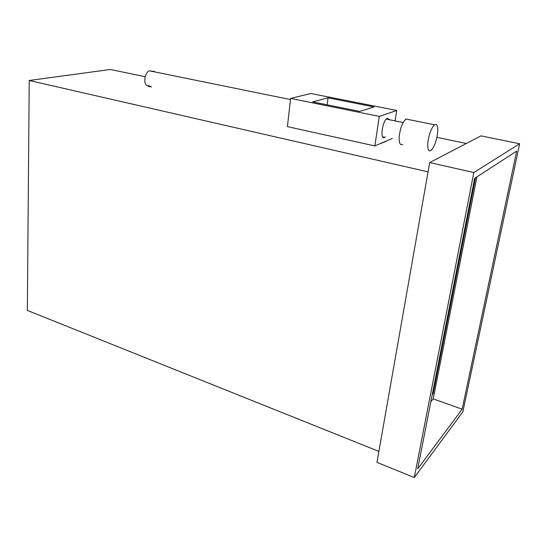 <?xml version="1.0" encoding="UTF-8"?>
<svg xmlns="http://www.w3.org/2000/svg" width="547" height="547" viewBox="0 0 547 547"><rect width="100%" height="100%" fill="white"/><g stroke="black" fill="none" stroke-linecap="round" stroke-linejoin="round"><path stroke-width="0.82" d="M428.048 171.861L29.223 80.477L110.385 69.476L145.174 76.71M466.352 143.471L436.916 137.352M385.915 141.386L380.931 143.43M378.88 451.391L27.35 310.416L29.223 80.477M432.212 394.831L433.128 393.744L475.528 177.768M432.472 393.512L433.128 393.744M429.682 162.589L376.951 462.386L414.305 477.524L462.865 411.809L519.65 143.758L480.957 135.861L429.682 162.589L473.832 172.524L414.305 477.524M519.65 143.758L473.832 172.524M516.683 151.088L474.646 178.343L417.703 468.861L462.153 409.204L516.683 151.088M430.865 401.703L433.217 398.879L476.916 176.872M433.217 398.879L462.153 409.204M385.327 136.948L384.486 137.502C379.83 139.895 382.326 120.866 387.03 118.439L387.447 118.241L389.409 119.472M290.607 98.412L379.283 116.422L396.712 110.467L310.819 93.489L290.607 98.412L287.414 126.63L374.852 145.926L392.322 138.446M396.712 110.467L395.119 120.634M379.283 116.422L374.852 145.926M359.769 111.417L374.018 106.939L328.07 97.831L312.658 101.879L359.769 111.417M327.174 104.819L328.07 97.831M148.216 85.77L148.066 86.262L151.471 86.987L149.96 86.139L146.548 85.407C143.082 82.426 145.174 71.862 149.461 70.83L154.425 71.452M437.662 132.627C438.099 126.159 437.074 123.547 434.571 124.784C431.234 128.121 428.985 134.152 427.816 142.883C427.439 149.256 428.479 151.806 430.927 150.521C434.229 147.218 436.479 141.256 437.662 132.627M408.568 119.54L405.956 119.014C402.455 122.255 400.199 128.183 399.18 136.798C398.954 143.102 400.137 145.646 402.736 144.422M384.821 137.331L382.75 136.887M403.132 122.535L386.25 119.089M290.471 99.568L149.461 70.83M434.571 124.784L405.956 119.014"/></g></svg>
